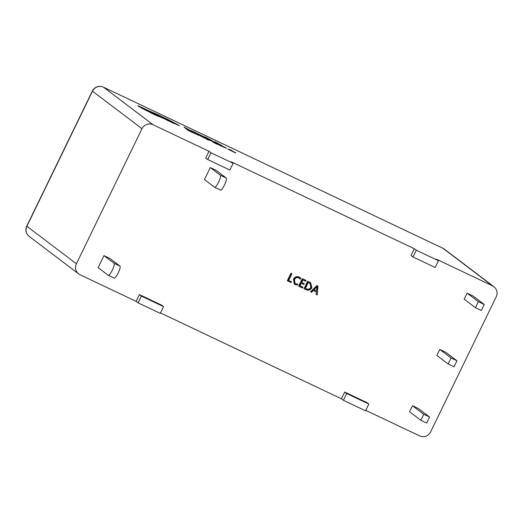 <?xml version="1.0" encoding="UTF-8"?>
<svg xmlns="http://www.w3.org/2000/svg" width="523" height="523" viewBox="0 0 523 523"><rect width="100%" height="100%" fill="white"/><g stroke="black" fill="none" stroke-linecap="round" stroke-linejoin="round"><path stroke-width="0.78" d="M204.696 137.745L208.396 139.85L206.461 139.04L207.317 139.687L210.88 140.68L204.696 137.745L207.507 139.536M193.843 133.032L199.407 135.581L193.765 132.581L199.407 135.581M191.948 131.822L186.574 129.188L188.228 130.456L193.079 132.764L188.725 130.286L191.882 131.953M196.164 132.868L189.941 130.26L197.413 134.032L191.222 130.685L196.164 132.868L191.143 130.835M197.485 133.881L189.914 130.247M438.431 260.722L435.149 267.475L413.013 256.963L416.288 250.21L438.431 260.722L436.463 259.225L492.476 285.813L442.968 248.307L103.502 87.197L153.01 124.703L209.023 151.291L205.742 158.044L207.716 159.535L229.852 170.04L233.134 163.287L210.991 152.781L209.023 151.291M233.134 163.287L231.159 161.797L414.321 248.719L416.288 250.21M185.606 128.442L190.437 130.554L184.031 127.024L185.606 128.442L190.437 130.554M203.002 136.3L197.635 133.672L199.289 134.941L204.14 137.242L199.779 134.771L202.944 136.438M204.264 136.634L205.912 137.902L212.41 140.739L204.264 136.634L205.84 138.052L212.338 140.89M213.757 141.628L221.798 145.629L215.535 141.988L213.757 141.628L221.87 145.479M200.557 135.803L204.964 138.131L200.655 136.17M200.682 136.111L204.892 138.281M216.921 143.681L211.619 140.896L213.201 142.321L218.052 144.623L213.691 142.151L216.855 143.812M218.176 144.008L219.83 145.283L226.322 148.114L218.176 144.008L219.752 145.433L226.25 148.264M227.668 149.003L235.71 153.01L230.695 149.957L227.668 149.003L235.781 152.86M166.654 120.061L179.206 125.69M142.093 107.993L158.371 115.099L175.244 123.814M160.018 116.904L167.857 120.375L165.32 118.806L147.094 110.497L142.06 107.725M142.171 107.843L158.443 114.949L175.316 123.663L166.713 119.95L172.714 122.905L179.278 125.54L167 118.983L137.98 105.751L142.053 108.353L154.638 114.733L159.875 116.871M302.994 287.205L302.595 288.029L298.633 286.153L302.274 278.648L306.053 280.439L305.654 281.263L302.869 279.942L301.666 282.413L304.275 283.649L303.876 284.473L301.268 283.237L300.025 285.8L302.994 287.205M317.938 286.081L317.173 294.952L316.095 294.436L316.369 291.978L313.316 290.533L311.59 292.305L310.512 291.788L316.945 285.61L317.938 286.081M103.966 255.629L98.134 267.639L108.261 275.307A6.681 1.386 -64.6 0 0 108.313 275.34A6.681 1.386 -64.6 0 0 112.301 270.156A6.681 1.386 -64.6 0 0 114.092 263.298L103.966 255.629L109.869 258.434L119.996 266.102A6.681 1.386 115.4 0 1 118.205 272.96A6.681 1.386 115.4 0 1 114.217 278.138A6.681 1.386 115.4 0 1 114.164 278.112M467.111 293.161L464.195 299.169L475.446 307.694L481.35 310.492L484.265 304.491L473.014 295.966L467.111 293.161L478.362 301.686L475.446 307.694M439.784 349.449L436.868 355.45L448.119 363.975L454.023 366.773L456.939 360.772L445.688 352.247L439.784 349.449L451.035 357.967L448.119 363.975M442.831 248.242A8.348 1.726 115.4 0 1 442.903 248.268A8.348 1.726 115.4 0 1 442.968 248.307A8.348 8.159 -52.9 0 1 444.367 249.157L493.869 286.663A8.348 8.159 127.1 0 1 496.209 296.816L430.619 431.893A8.348 8.159 127.1 0 1 419.596 435.894L365.773 410.352M493.869 286.663A8.348 8.159 127.1 0 0 492.476 285.813M413.013 256.963L411.039 255.472L414.321 248.719M153.01 124.703A8.348 8.159 127.1 0 0 141.988 128.704L92.479 91.198L26.889 226.276L76.397 263.782L141.988 128.704M76.397 263.782A8.348 8.159 127.1 0 0 80.13 274.791L136.143 301.372L139.425 294.619L161.568 305.125L163.536 306.615L160.254 313.369L138.118 302.863L136.143 301.372M368.833 404.05L346.69 393.544L343.415 400.298L365.551 410.803L368.833 404.05L366.865 402.56L344.722 392.054L341.441 398.807L160.476 312.917M412.451 405.73L409.535 411.732L420.786 420.257L426.69 423.055L429.605 417.053L418.354 408.528L412.451 405.73L423.702 414.249L420.786 420.257M210.279 167.582L204.447 179.592L214.574 187.26A6.681 1.386 -64.6 0 0 214.626 187.293A6.681 1.386 -64.6 0 0 218.614 182.109A6.681 1.386 -64.6 0 0 220.405 175.251L210.279 167.582L216.182 170.38L226.309 178.055A6.681 1.386 115.4 0 1 224.517 184.913A6.681 1.386 115.4 0 1 220.529 190.091A6.681 1.386 115.4 0 1 220.477 190.065M291.474 281.74L291.076 282.564L287.29 280.773L290.938 273.268L291.926 273.738L288.683 280.413L291.474 281.74M306.04 289.664L304.033 288.716L307.674 281.211L310.669 282.747L311.839 287.689C310.466 290.043 308.531 290.703 306.04 289.664L304.066 288.65M297.783 284.257L297.384 285.081L294.318 284.12L293.455 279.249C294.763 276.857 296.659 276.124 299.143 277.046L300.738 278.171L300.248 279.177L298.751 277.876C296.855 277.203 295.43 277.798 294.475 279.661L295.077 283.492L297.783 284.257M343.415 400.298L341.441 398.807M210.991 152.781L207.716 159.535M138.118 302.863L141.393 296.11L139.425 294.619M141.393 296.11L163.536 306.615M346.69 393.544L344.722 392.054M456.939 360.772L451.035 357.967M429.605 417.053L423.702 414.249M484.265 304.491L478.362 301.686M291.161 281.59L291.076 282.564M290.795 282.348L287.323 280.707M291.612 273.588L288.402 280.204L288.683 280.413M317.651 285.944L317.173 294.952M316.892 294.737L316.101 294.364M313.316 290.533L316.369 291.978M313.035 290.317L311.309 292.089L311.59 292.305M311.309 292.089L310.57 291.736M316.99 286.754L316.683 286.532L313.689 289.611L316.435 290.997L316.964 286.741L313.97 289.827M310.531 282.642L311.839 287.689M311.558 287.473C310.185 289.827 308.25 290.487 305.759 289.454M310.106 283.473L307.982 282.289L305.138 288.147L306.471 288.859C308.387 289.657 309.845 289.121 310.839 287.238L310.106 283.473L308.269 282.505L305.419 288.363M302.68 287.062L302.595 288.029M302.314 287.82L298.666 286.088M305.746 280.295L305.654 281.263M305.373 281.054L302.869 279.942M302.588 279.727L301.385 282.198L301.666 282.413M303.961 283.499L303.876 284.473M303.595 284.264L301.268 283.237M300.987 283.021L299.738 285.584L300.025 285.8M297.391 284.27L297.384 285.081M297.103 284.865L295.116 284.597M294.835 284.381L294.181 284.009M300.058 277.569L300.738 278.171M300.457 277.955L300.019 278.857M299.411 278.275L298.751 277.876M298.47 277.661C296.574 276.994 295.149 277.589 294.194 279.445L294.475 279.661M294.194 279.445L295.077 283.492M184.031 127.024L185.678 128.292M191.222 130.685L191.595 130.907M197.707 133.522L199.289 134.941M199.361 134.79L204.212 137.091M205.617 137.333L211.187 140.164L205.617 137.333M210.71 140.072L211.155 140.242M211.115 140.314L206.245 137.817M215.639 142.334L218.666 143.773L215.639 142.334M216.712 142.844L216.332 142.439M186.652 129.037L188.228 130.456M188.3 130.305L193.15 132.613M195.171 133.489L197.687 134.588L195.046 133.411M204.421 138.131L204.964 138.131M206.644 139.177L210.88 140.68M211.619 140.896L213.201 142.321M213.273 142.171L218.124 144.472M219.529 144.708L225.106 147.538L219.529 144.708M224.622 147.453L225.067 147.617M225.027 147.689L220.157 145.191M229.551 149.715L232.578 151.147L229.551 149.715M230.63 150.225L230.087 149.964M138.079 106.091L154.71 114.583L167.935 120.225M153.939 114.007C156.854 115.302 156.554 115.067 153.023 113.301C150.114 112.014 150.421 112.249 153.939 114.007L156.024 114.89M153.023 113.301L150.938 112.419M155.259 114.609L151.631 112.85M92.349 91.054A8.348 0.353 -154.1 0 0 92.479 91.198A8.348 8.159 -52.9 0 1 103.502 87.197A8.348 1.726 -64.6 0 0 103.436 87.158A8.348 8.348 0 0 0 92.349 91.054L26.758 226.132A8.348 8.348 0 0 0 29.229 236.435A8.348 8.159 -52.9 0 1 26.889 226.276A8.348 0.353 -154.1 0 1 26.758 226.132M220.405 175.251L226.309 178.055M114.092 263.298L119.996 266.102M444.367 249.157A8.348 8.348 0 0 0 442.903 248.268L103.436 87.158M29.229 236.435L78.731 273.941M114.217 278.138L108.313 275.34M220.529 190.091L214.626 187.293"/></g></svg>
